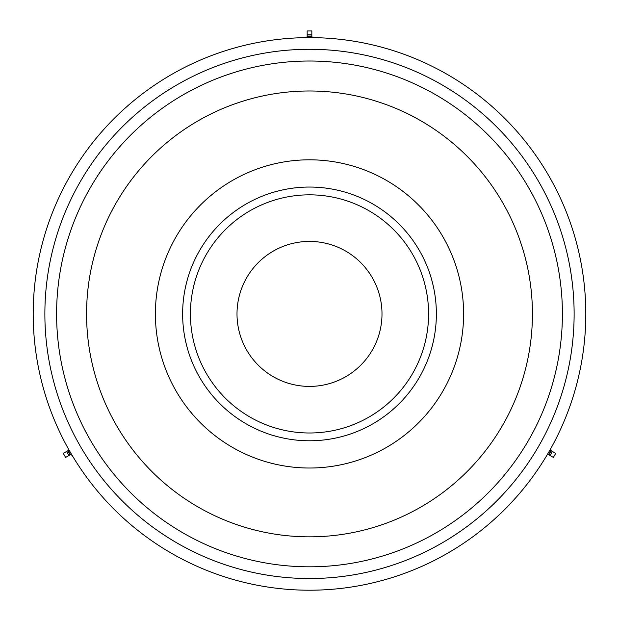 <?xml version="1.0" encoding="UTF-8"?>
<svg xmlns="http://www.w3.org/2000/svg" width="619" height="619" viewBox="0 0 619 619"><rect width="100%" height="100%" fill="white"/><g stroke="black" fill="none" stroke-linecap="round" stroke-linejoin="round"><path stroke-width="0.93" d="M68.322 448.721A6.77 6.77 0 0 0 72.16 455.375M313.338 37.643A6.77 6.77 0 0 0 305.662 37.643A6.77 6.77 0 0 1 313.338 37.643M70.736 454.462L65.614 457.418L63.277 453.371L68.4 450.415M70.04 454.864L67.703 450.818M549.943 450.036L555.723 453.371L553.386 457.418L547.606 454.083M551.297 450.818L548.96 454.864M307.163 36.861L307.163 30.95L311.837 30.95L311.837 36.861M307.163 36.057L311.837 36.057M585.76 318.777A276.298 276.298 0 0 1 304.633 590.17A276.298 276.298 0 0 1 33.24 309.051A276.298 276.298 0 0 1 314.367 37.658A276.298 276.298 0 0 1 585.76 318.777M436.349 316.147A126.864 126.864 0 0 1 307.264 440.759A126.864 126.864 0 0 1 182.651 311.682A126.864 126.864 0 0 1 311.736 187.07A126.864 126.864 0 0 1 436.349 316.147M381.985 315.187A72.493 72.493 0 0 1 308.223 386.395A72.493 72.493 0 0 1 237.015 312.634A72.493 72.493 0 0 1 310.777 241.433A72.493 72.493 0 0 1 381.985 315.187M70.373 454.671L68.036 450.624M68.933 455.499L66.597 451.452M550.964 450.624L548.627 454.671M552.403 451.452L550.067 455.499M307.163 36.444L311.837 36.444M307.163 34.78L311.837 34.78M574.084 318.568A264.623 264.623 0 0 1 304.842 578.494A264.623 264.623 0 0 1 44.916 309.252A264.623 264.623 0 0 1 314.158 49.327A264.623 264.623 0 0 1 574.084 318.568M562.361 318.367A252.9 252.9 0 0 1 305.051 566.772A252.9 252.9 0 0 1 56.639 309.461A252.9 252.9 0 0 1 313.949 61.057A252.9 252.9 0 0 1 562.361 318.367M532.394 317.833A222.925 222.925 0 0 1 305.577 536.805A222.925 222.925 0 0 1 86.606 309.987A222.925 222.925 0 0 1 313.423 91.024A222.925 222.925 0 0 1 532.394 317.833M463.585 316.626A154.108 154.108 0 0 1 306.784 467.995A154.108 154.108 0 0 1 155.415 311.202A154.108 154.108 0 0 1 312.216 159.834A154.108 154.108 0 0 1 463.585 316.626M428.565 316.007A119.08 119.08 0 0 1 307.403 432.975A119.08 119.08 0 0 1 190.435 311.814A119.08 119.08 0 0 1 311.597 194.853A119.08 119.08 0 0 1 428.565 316.007"/></g></svg>

